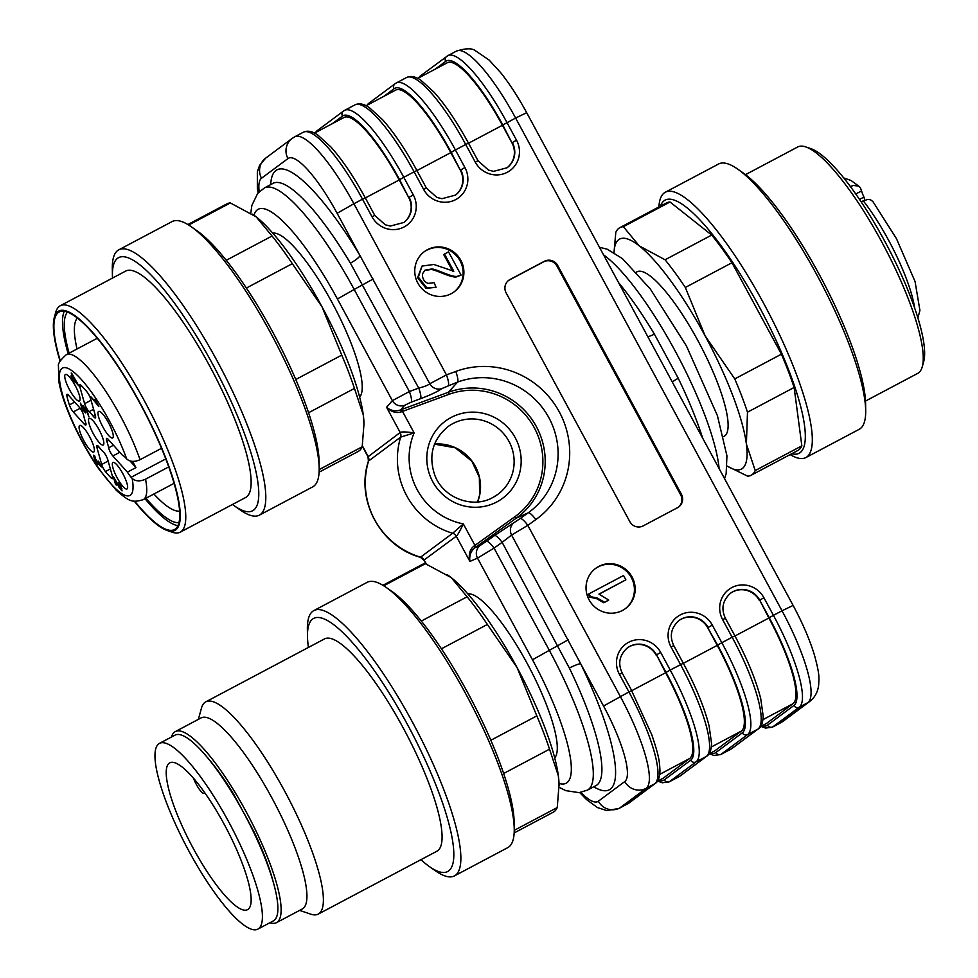 <?xml version="1.0" encoding="UTF-8"?>
<svg xmlns="http://www.w3.org/2000/svg" width="978" height="978" viewBox="0 0 978 978"><rect width="100%" height="100%" fill="white"/><g stroke="black" fill="none" stroke-linecap="round" stroke-linejoin="round"><path stroke-width="1.47" d="M359.647 397.092A93.081 21.65 -117.9 0 0 333.779 305.784A93.081 21.65 -117.9 0 0 272.752 233.131M467.814 593.89A93.081 21.65 62.1 0 1 527.276 663.622A93.081 21.65 62.1 0 1 554.709 757.852M598.707 566.445A25.025 24.316 53.3 0 0 595.663 568.377A25.025 24.316 53.3 0 0 591.091 602.961A25.025 24.316 53.3 0 0 625.541 608.512A25.025 24.316 53.3 0 0 631.165 575.443A25.025 24.316 53.3 0 0 598.707 566.445M427.435 249.683A25.025 24.316 53.3 0 0 424.391 251.603A25.025 24.316 53.3 0 0 419.819 286.199A25.025 24.316 53.3 0 0 454.269 291.75A25.025 24.316 53.3 0 0 459.892 258.681A25.025 24.316 53.3 0 0 427.435 249.683M506.127 292.874A10.012 9.731 -126.7 0 1 509.966 279.525L544.367 261.285A10.012 9.731 -126.7 0 1 557.729 265.527L681.434 494.306A10.012 9.731 -126.7 0 1 677.583 507.655L643.182 525.895A10.012 9.731 -126.7 0 1 629.82 521.653L506.127 292.874M270.698 184.597A146.627 34.096 62.1 0 1 359.99 255.564L429.782 383.743L446.445 374.892L455.748 371.457A84.976 82.592 -126.7 0 1 559.282 411.872A84.976 82.592 -126.7 0 1 535.834 519.587L527.802 525.345A10.012 2.347 -125.6 0 0 520.174 518.56L528.218 512.802A74.976 72.873 53.3 0 0 548.902 417.753A74.976 72.873 53.3 0 0 457.545 382.092L441.848 388.572A10.012 9.438 -131 0 1 429.782 383.743C428.009 385.259 424.318 386.713 418.718 388.083L350.405 263.131A136.627 31.773 -117.9 0 0 273.045 183.363L273.498 183.02M559.025 783.427A120.612 28.044 -117.9 0 0 532.472 659.759L477.496 558.096L494.061 548.132A10.012 2.347 -125.6 0 0 486.445 541.347L494.513 535.565A10.012 2.347 -125.6 0 1 502.13 542.35L494.061 548.132L549.257 650.211A136.627 31.773 62.1 0 1 587.46 790.114L596.067 785.554A136.627 31.773 -117.9 0 0 569.355 668.072L502.13 542.35L511.604 535.076A10.012 9.462 -117.2 0 1 514.257 522.484L520.174 518.56M618.622 282.728A136.627 31.773 62.1 0 1 654.368 334.097L678.255 378.29A136.627 31.773 62.1 0 1 702.644 438.12M453.89 292.031A25.025 24.316 53.3 0 0 459 259.036A25.025 24.316 53.3 0 0 426.677 250.246A25.025 24.316 53.3 0 0 424.012 251.884M452.655 271.102L443.694 254.537L448.511 251.823L461.09 275.087L457.129 276.701C452.398 278.706 436.97 270.124 431.261 269.488L424.562 270.478M461.09 275.087L457.887 276.138C453.156 278.143 437.728 269.561 432.019 268.926L424.929 270.185L422.606 273.693C422.08 278.278 423.89 281.517 427.997 283.424L434.098 282.63L436.054 287.3L426.041 288.363L417.582 277.703L422.056 266.053L433.829 264.476L453.792 271.236L444.452 253.974M625.162 608.793A25.025 24.316 53.3 0 0 630.284 575.81A25.025 24.316 53.3 0 0 597.949 567.008A25.025 24.316 53.3 0 0 595.284 568.658M625.871 579.832L598.952 594.098L608.719 600.052L604.636 602.216L597.167 598.01L590.492 596.617L588.988 593.829L623.536 575.516L625.871 579.832L599.135 594.172M608.719 600.052L603.878 602.778L596.421 598.573L589.734 597.179L588.23 594.392L588.988 593.829M508.377 280.576A10.012 9.731 -126.7 0 1 509.208 280.087L543.621 261.847A10.012 9.731 -126.7 0 1 556.971 266.089L680.676 494.868A10.012 9.731 -126.7 0 1 678.414 507.166M411.176 402.166L404.66 405.32A10.012 9.694 -138.8 0 1 392.374 400.65L409.379 391.53L418.718 388.083A10.012 2.262 -110.2 0 1 420.516 398.718L411.176 402.166A10.012 2.262 -110.2 0 0 409.379 391.53L354.183 289.451L373.156 279.023M579.709 792.571L586.555 799.588L597.436 807.559L606.886 810.615L619.098 808.403A90.086 20.954 62.1 0 0 619.734 808.011A16.015 15.562 -126.7 0 1 598.353 801.226L624.783 781.544A16.015 15.562 -126.7 0 0 646.165 788.329L619.734 808.011L628.328 803.451L654.759 783.769L646.165 788.329A90.086 20.954 -117.9 0 0 620.333 696.495L527.802 525.345L511.604 535.076L580.688 663.756A146.627 34.096 62.1 0 1 593.719 786.789M654.368 334.097A10.012 2.127 -30.9 0 1 647.729 336.554M672.375 382.129A10.012 1.443 154.1 0 1 678.255 378.29M604.636 602.216L603.878 602.778M590.492 596.617L589.734 597.179M457.887 276.138L457.129 276.701M436.054 287.3L426.787 287.801L418.339 277.141L422.056 266.053M710.541 753.146A86.076 20.012 -117.9 0 0 715.884 752.522L742.314 732.84A86.076 20.012 -117.9 0 0 717.632 645.089L707.742 627.766L717.253 645.37A84.071 19.548 62.1 0 1 741.361 731.079L714.93 750.762A84.071 19.548 62.1 0 1 714.343 751.128L708.891 754.026M707.742 627.766A20.012 19.462 53.3 0 0 678.769 620.688M762.155 725.786A86.076 20.012 -117.9 0 0 767.485 725.163L793.916 705.493A86.076 20.012 -117.9 0 0 769.246 617.729L759.723 600.137L768.867 618.01A84.071 19.548 62.1 0 1 792.962 703.732L766.544 723.402A84.071 19.548 62.1 0 1 765.945 723.781L760.505 726.666M759.344 600.419A20.012 19.462 53.3 0 0 730.383 593.34M658.94 780.493A86.076 20.012 -117.9 0 0 664.27 779.869L690.7 760.199A86.076 20.012 -117.9 0 0 666.03 672.436L656.507 654.844L665.651 672.717A84.071 19.548 62.1 0 1 689.759 758.439L663.328 778.109A84.071 19.548 62.1 0 1 662.729 778.488L657.289 781.373M656.128 655.126A20.012 19.462 53.3 0 0 627.167 648.035M455.283 195.245A20.012 19.462 53.3 0 0 460.345 170.221L450.821 152.617A84.071 19.548 -117.9 0 0 395.601 90.135L366.163 105.734M506.885 167.898A20.012 19.462 53.3 0 0 511.946 142.861L502.435 125.27A84.071 19.548 -117.9 0 0 447.203 62.788L417.777 78.387M403.669 222.605A20.012 19.462 53.3 0 0 408.731 197.568L399.22 179.964A84.071 19.548 -117.9 0 0 343.987 117.482L314.561 133.081M368.046 456.75L400.185 432.496C401.408 431.628 406.041 431.763 414.122 432.887L400.662 437.117L368.572 461.017A76.064 73.937 53.3 0 0 420.564 557.167L452.655 533.267L463.327 523.902C459.843 531.262 457.496 535.369 456.286 536.237L423.939 560.101M569.355 668.072A10.012 1.443 154.1 0 1 580.688 663.756L603.548 706.03A74.071 17.225 62.1 0 1 624.783 781.544M259.194 191.749A74.071 17.225 62.1 0 1 261.517 178.253L287.948 158.57A74.071 17.225 62.1 0 1 337.129 213.29L359.99 255.564A10.012 2.127 -30.9 0 1 350.405 263.131M448.242 385.528A10.012 2.262 -110.2 0 0 446.445 374.892L353.902 203.742L362.508 199.182A90.086 20.954 -117.9 0 0 303.327 132.238L294.733 136.798A90.086 20.954 62.1 0 1 353.902 203.742L337.129 213.29M535.834 519.587A10.012 2.347 54.4 0 0 528.218 512.802L516.445 518.047L475.186 547.619C470.883 550.871 469.122 555.467 469.905 561.433L477.496 558.096A10.012 9.731 -113.7 0 1 480.369 545.345L486.445 541.347M253.999 215.197A120.612 28.044 -117.9 0 1 337.41 298.987L392.374 400.65L386.567 407.288L400.185 432.496A6.002 5.831 -126.7 0 1 400.662 437.117A76.064 73.937 -126.7 0 0 452.655 533.267A6.002 5.831 -126.7 0 1 456.286 536.237L469.905 561.433C468.376 554.612 469.709 549.514 473.89 546.152L514.929 516.69A70.159 68.203 53.3 0 0 534.281 427.753A70.159 68.203 53.3 0 0 448.792 394.378L401.286 411.86C396.151 413.498 391.249 411.97 386.567 407.288C390.919 410.821 395.625 411.677 400.699 409.855L401.286 411.86M404.66 405.32L400.699 409.855L402.154 409.305L402.52 411.432L414.122 432.887A66.064 64.206 53.3 0 0 463.327 523.902L474.929 545.369L476.457 546.726M480.369 545.345L475.186 547.619L473.89 546.152M244.121 813.537L233.864 794.576A99.084 23.044 -117.9 0 0 206.786 756.813M244.194 813.488L254.378 832.51A99.084 23.044 -117.9 0 1 273.351 882.4M269.891 922.743A108.093 25.135 -117.9 0 0 276.505 922.633A108.093 25.135 -117.9 0 0 248.094 815.346A108.093 25.135 -117.9 0 0 175.258 731.617A108.093 25.135 -117.9 0 0 171.468 737.021M514.159 832.926L553.169 812.253A140.123 32.592 -117.9 0 0 557.252 807.547L559.049 784.576A130.123 30.257 -117.9 0 0 558.352 775.737L549.526 749.185A140.123 32.592 -117.9 0 0 536.812 715.896L517.056 667.534L487.374 624.453A140.123 32.592 -117.9 0 0 467.117 596.776L451.225 577.607L425.406 563.707A140.123 32.592 -117.9 0 0 421.934 564.624L382.924 585.296M559.061 785.762L558.352 775.737A130.123 30.257 -117.9 0 0 517.056 667.534A130.123 30.257 -117.9 0 0 451.225 577.607A130.123 30.257 -117.9 0 0 448.132 575.296A130.123 30.257 -117.9 0 0 447.606 574.93M487.374 624.453L441.42 648.805M421.298 621.067L467.117 596.776M490.846 740.26L536.812 715.896M549.526 749.185L503.658 773.488M425.406 563.707L383.731 585.798M514.245 830.346L557.252 807.547M420.919 859.686A143.204 33.301 -117.9 0 0 429.55 866.691L435.357 870.762A150.135 34.915 -117.9 0 0 454.452 875.897L507.778 847.633A150.135 34.915 -117.9 0 0 514.245 828.953L514.135 821.862A143.204 33.301 -117.9 0 0 470.332 697.558A143.204 33.301 -117.9 0 0 392.056 591.531L386.249 587.472A150.135 34.915 -117.9 0 0 367.166 582.326L313.84 610.59A150.135 34.915 -117.9 0 0 307.373 629.27L307.471 636.36A143.204 33.301 -117.9 0 0 308.253 646.103A143.204 33.301 -117.9 0 0 308.437 647.436M514.245 828.953A150.135 34.915 -117.9 0 0 468.315 698.634A150.135 34.915 -117.9 0 0 386.249 587.472M454.452 875.897A150.135 34.915 -117.9 0 0 414.99 726.899A150.135 34.915 -117.9 0 0 313.84 610.59M429.55 866.691A143.204 33.301 -117.9 0 0 410.124 729.478A143.204 33.301 -117.9 0 0 307.471 636.36M299.61 910.384L310.723 914.149A120.111 27.934 -117.9 0 0 318.253 914.1L436.946 851.19A120.111 27.934 -117.9 0 0 405.381 731.984A120.111 27.934 -117.9 0 0 324.451 638.94L205.759 701.849A120.111 27.934 -117.9 0 0 201.492 708.06L198.363 719.368M318.253 914.1A120.111 27.934 -117.9 0 0 286.688 794.894A120.111 27.934 -117.9 0 0 205.759 701.849M276.505 922.633L302.3 908.965A108.093 25.135 -117.9 0 0 273.901 801.679A108.093 25.135 -117.9 0 0 201.065 717.938L175.258 731.617M204.647 792.608A12.005 2.787 62.1 0 1 204.194 793.341A12.005 2.787 62.1 0 1 199.145 789.038A12.005 2.787 62.1 0 1 193.51 778.256M186.37 770.713A83.069 19.316 -117.9 0 0 169.769 762.84A83.069 19.316 -117.9 0 0 191.602 845.285A83.069 19.316 -117.9 0 0 247.581 909.638A83.069 19.316 -117.9 0 0 247.678 879.638A83.069 19.316 -117.9 0 0 186.37 770.713M258.021 891.141A105.098 24.438 -117.9 0 0 208.84 788.684A105.098 24.438 -117.9 0 0 159.463 743.378A105.098 24.438 -117.9 0 0 187.079 847.681A105.098 24.438 -117.9 0 0 257.899 929.1A105.098 24.438 -117.9 0 0 258.021 891.141M257.899 929.1L273.375 920.897A105.098 24.438 -117.9 0 0 273.498 882.926A105.098 24.438 -117.9 0 0 224.317 780.481A105.098 24.438 -117.9 0 0 174.94 735.175L159.463 743.378M613.988 252.568L615.81 232.336A140.123 32.592 62.1 0 1 619.893 227.642A140.123 32.592 62.1 0 1 623.365 226.713L639.257 245.881L665.077 259.781A140.123 32.592 62.1 0 1 685.333 287.459L705.089 335.809L734.771 378.902A140.123 32.592 62.1 0 1 747.485 412.19L746.385 444.012L755.212 470.565A140.123 32.592 62.1 0 1 751.128 475.259A140.123 32.592 62.1 0 1 747.657 476.176L727.18 466.115M614.037 252.605A130.123 30.257 62.1 0 1 639.257 245.881A130.123 30.257 62.1 0 1 705.089 335.809A130.123 30.257 62.1 0 1 746.385 444.012A130.123 30.257 62.1 0 1 727.18 466.078M619.893 227.642L666.531 202.911A140.123 32.592 62.1 0 1 670.003 201.994L623.365 226.713M665.077 259.781L711.715 235.062A140.123 32.592 62.1 0 1 731.972 262.74L685.333 287.459M734.771 378.902L781.422 354.183A140.123 32.592 62.1 0 1 794.124 387.471L747.485 412.19M755.212 470.565L801.85 445.846A140.123 32.592 62.1 0 1 797.767 450.54L751.128 475.259M711.715 235.062L670.003 201.994M781.422 354.183L731.972 262.74M801.85 445.846L794.124 387.471M660.468 206.126A143.204 33.301 62.1 0 1 761.581 311.126A143.204 33.301 62.1 0 1 791.703 453.755M658.903 206.957A150.135 34.915 62.1 0 1 665.284 192.25A150.135 34.915 62.1 0 1 766.446 308.559A150.135 34.915 62.1 0 1 805.896 457.557A150.135 34.915 62.1 0 1 790.138 454.587M665.284 192.25L718.61 163.986A150.135 34.915 62.1 0 1 737.705 169.121A150.135 34.915 62.1 0 1 819.772 280.295A150.135 34.915 62.1 0 1 865.689 410.613A150.135 34.915 62.1 0 1 859.222 429.293L805.896 457.557M737.705 169.121L743.512 173.192A143.204 33.301 62.1 0 1 821.789 279.219A143.204 33.301 62.1 0 1 865.591 403.523L865.689 410.613M865.506 401.053L917.731 373.376A128.118 29.792 -117.9 0 0 922.278 366.75A128.118 29.792 -117.9 0 0 922.547 348.718A128.118 29.792 -117.9 0 0 848.207 188.277A128.118 29.792 -117.9 0 0 805.774 146.92A128.118 29.792 -117.9 0 0 797.73 146.969L745.517 174.646M805.774 146.92L810.835 148.632A124.108 28.863 62.1 0 1 877.156 227.642A124.108 28.863 62.1 0 1 923.965 344.122A124.108 28.863 62.1 0 1 923.709 361.591L922.278 366.75M636.397 272.128L636.959 271.835A93.081 21.65 62.1 0 1 698.109 341.004A93.081 21.65 62.1 0 1 724.136 436.322L723.586 436.616M864.76 199.952L863.941 197.067L859.503 199.426M850.139 186.26A82.079 19.083 62.1 0 1 850.457 186.541L853.391 185.453L858.635 186.077L860.395 187.727L861.569 190.918A13.509 3.142 -117.9 0 0 863.941 197.067M872.877 201.541L870.567 199.818L867.902 199.365L861.068 201.761M77.36 318.094A109.597 25.489 -117.9 0 0 77.042 348.975M153.901 494.012A109.597 25.489 -117.9 0 0 165.172 504.721A109.597 25.489 -117.9 0 0 179.646 511.078M319.097 472.166L358.107 451.494A140.123 32.592 -117.9 0 0 362.19 446.787L363.987 423.816A130.123 30.257 -117.9 0 0 363.29 414.978L354.452 388.425A140.123 32.592 -117.9 0 0 341.75 355.124L321.994 306.774L292.312 263.681A140.123 32.592 -117.9 0 0 272.055 236.016L256.163 216.847L230.343 202.947A140.123 32.592 -117.9 0 0 226.872 203.864L187.862 224.537M363.999 425.002L363.29 414.978A130.123 30.257 -117.9 0 0 321.994 306.774A130.123 30.257 -117.9 0 0 256.163 216.847A130.123 30.257 -117.9 0 0 253.07 214.537A130.123 30.257 -117.9 0 0 252.544 214.17M319.183 469.587L362.19 446.787M354.452 388.425L308.596 412.728M295.784 379.488L341.75 355.124M292.312 263.681L246.358 288.045M226.236 260.295L272.055 236.016M230.343 202.947L188.668 225.026M232.483 504.477A143.204 33.301 -117.9 0 0 234.488 505.932L240.295 510.003A150.135 34.915 -117.9 0 0 259.39 515.137L312.716 486.873A150.135 34.915 -117.9 0 0 319.183 468.193L319.072 461.103A143.204 33.301 -117.9 0 0 275.27 336.799A143.204 33.301 -117.9 0 0 196.994 230.771L191.187 226.7A150.135 34.915 -117.9 0 0 172.104 221.566L118.766 249.83A150.135 34.915 -117.9 0 0 112.311 268.51L112.409 275.6A143.204 33.301 -117.9 0 0 112.494 278.07M319.183 468.193A150.135 34.915 -117.9 0 0 273.253 337.875A150.135 34.915 -117.9 0 0 191.187 226.7M259.39 515.137A150.135 34.915 -117.9 0 0 219.928 366.139A150.135 34.915 -117.9 0 0 118.766 249.83M234.488 505.932A143.204 33.301 -117.9 0 0 215.062 368.706A143.204 33.301 -117.9 0 0 112.409 275.6M180.27 532.154L245.637 497.509A128.118 29.792 -117.9 0 0 237.018 425.039A128.118 29.792 -117.9 0 0 125.649 271.102L60.269 305.747A128.118 29.792 62.1 0 1 79.609 312.422A128.118 29.792 62.1 0 1 171.651 459.684A128.118 29.792 62.1 0 1 180.27 532.154A128.118 29.792 62.1 0 1 172.226 532.203L167.165 530.492A124.108 28.863 -117.9 0 0 161.382 447.252A124.108 28.863 -117.9 0 0 77.445 317.569A124.108 28.863 -117.9 0 0 54.291 317.532A124.108 28.863 -117.9 0 0 60.098 361.188M54.291 317.532L55.722 312.373A128.118 29.792 62.1 0 1 60.269 305.747M134.292 501.176A124.108 28.863 -117.9 0 0 167.165 530.492M134.719 501.225A123.106 28.631 -117.9 0 0 155.893 523.144A123.106 28.631 -117.9 0 0 174.475 529.55A123.106 28.631 -117.9 0 0 142.128 407.374A123.106 28.631 -117.9 0 0 59.181 311.994A123.106 28.631 -117.9 0 0 60.294 360.809M145.013 498.731A123.106 28.631 -117.9 0 0 164.5 518.584A123.106 28.631 -117.9 0 0 177.947 525.687M64.316 311.297A123.106 28.631 -117.9 0 0 68.142 353.694M145.991 498.205A119.609 27.812 -117.9 0 0 163.387 515.675A119.609 27.812 -117.9 0 0 178.998 522.643M67.433 312.141A119.609 27.812 -117.9 0 0 69.12 353.18M76.859 382.691L72.458 375.307L73.472 378.926L77.176 382.52M116.81 483.266L114.732 479.428L116.321 485.088L115.441 484.098L113.289 476.469L119.206 486.824L121.26 489.159L118.741 482.716L120.673 485.638L122.054 490.883L118.741 486.922L117.189 483.071M121.235 489.171L121.944 488.792L121.235 489.171M73.02 379.403L70.819 375.98L72.629 377.985L71.211 372.973L72.066 373.914L78.741 385.76L73.876 380.344L74.304 381.897L73.46 380.955L73.619 379.085M80.453 403.083L84.744 411.163L83.13 405.76L87.299 411.176L88.912 416.921L86.736 411.322L84.548 408.449L85.636 412.973L82.176 409.171L80.355 403.119M81.969 405.32L81.125 404.904M75.233 385.613A15.012 3.496 -117.9 0 0 65.502 374.403A15.012 3.496 -117.9 0 0 69.316 389.354A15.012 3.496 -117.9 0 0 79.548 400.907A15.012 3.496 -117.9 0 0 75.233 385.613M79.609 425.54A15.012 3.496 -117.9 0 0 83.937 440.895A15.012 3.496 -117.9 0 0 93.9 451.934A15.012 3.496 -117.9 0 0 89.829 437.105A15.012 3.496 -117.9 0 0 79.854 425.418A15.012 3.496 -117.9 0 0 79.609 425.54M117.14 477.814A15.012 3.496 -117.9 0 0 127.128 488.902A15.012 3.496 -117.9 0 0 123.057 474.073A15.012 3.496 -117.9 0 0 113.081 462.386A15.012 3.496 -117.9 0 0 117.14 477.814M112.763 437.887A15.012 3.496 -117.9 0 0 112.776 437.875A15.012 3.496 -117.9 0 0 108.705 423.058A15.012 3.496 -117.9 0 0 98.729 411.371A15.012 3.496 -117.9 0 0 102.519 426.286A15.012 3.496 -117.9 0 0 112.763 437.887M103.326 444.917A15.012 3.496 -117.9 0 0 103.338 444.904A15.012 3.496 -117.9 0 0 99.267 430.075A15.012 3.496 -117.9 0 0 89.291 418.388A15.012 3.496 -117.9 0 0 93.081 433.303A15.012 3.496 -117.9 0 0 103.326 444.917M81.712 385.968L79.878 386.946A6.002 1.394 -117.9 0 1 79.89 384.77A6.002 1.394 -117.9 0 1 81.198 385.454A60.049 13.961 -117.9 0 1 86.944 391.848A6.002 1.394 -117.9 0 1 90.685 398.963L95.404 415.711A6.002 1.394 -117.9 0 1 95.392 417.887A6.002 1.394 -117.9 0 1 93.277 416.286A25.025 5.819 -117.9 0 0 89.108 411.64A6.002 1.394 -117.9 0 1 84.597 403.694L91.052 400.271M79.878 386.946L84.597 403.694M68.521 395.234L66.895 396.102A6.002 1.394 -117.9 0 1 67.017 394.354A6.002 1.394 -117.9 0 1 68.607 395.332L79.511 407.471A6.002 1.394 -117.9 0 1 83.729 415.65A25.025 5.819 -117.9 0 0 85.526 422.056A6.002 1.394 -117.9 0 1 85.783 425.039A6.002 1.394 -117.9 0 1 84.181 424.061L85.868 423.168M66.895 396.102A60.049 13.961 -117.9 0 0 69.377 404.916A6.002 1.394 -117.9 0 0 73.277 411.934L84.181 424.061M98.778 446.763L96.969 447.716A6.002 1.394 -117.9 0 1 96.981 445.552A6.002 1.394 -117.9 0 1 99.096 447.154A25.025 5.819 -117.9 0 0 103.265 451.787A6.002 1.394 -117.9 0 1 107.776 459.746L112.494 476.494A6.002 1.394 -117.9 0 1 112.482 478.658A6.002 1.394 -117.9 0 1 111.174 477.985L112.653 477.191M96.969 447.716L101.688 464.464A6.002 1.394 -117.9 0 0 105.428 471.592A60.049 13.961 -117.9 0 0 111.174 477.985M161.553 448.303L140.05 459.697C134.487 462.154 130.037 461.909 126.675 458.951L125.636 457.79A13.509 3.142 62.1 0 0 122.715 455.54L108.191 439.366A6.002 1.394 -117.9 0 0 106.59 438.389A6.002 1.394 -117.9 0 0 106.847 441.384A25.025 5.819 -117.9 0 1 108.644 447.777A6.002 1.394 -117.9 0 0 112.861 455.968L127.384 472.129L135.991 467.57L130.025 460.944M97.225 403.339L98.839 406.628L90.893 396.811L96.773 403.352L94.866 399.281L97.225 403.339M98.546 463.303L98.228 463.462C98.179 465.088 97.103 464.134 95 460.601L93.411 455.186L94.621 455.736L95.147 457.301L94.243 456.873L98.656 463.535C101.125 466.738 101.076 465.931 98.509 461.139L101.431 466.995L98.228 463.462L98.118 464.318M98.656 463.535L100.477 465.748L101.15 465.381M95.147 457.301L94.34 456.824M135.991 467.57A13.509 3.142 62.1 0 1 132.69 461.384M168.766 466.873L145.539 479.183C139.988 481.641 135.526 481.384 132.164 478.438L131.113 477.276A13.509 3.142 62.1 0 1 127.384 472.129M362.349 445.772L368.095 456.384A6.002 5.831 -126.7 0 1 368.572 461.017M496.824 501.946A48.044 46.7 -126.7 0 1 426.811 457.545A48.044 46.7 -126.7 0 1 498.328 419.635A48.044 46.7 -126.7 0 1 496.824 501.946M419 77.739A3.998 3.888 -126.7 0 1 420.283 76.04L447.838 55.66A90.086 20.954 62.1 0 1 507.007 122.605L516.518 140.196A24.022 23.35 -126.7 0 1 507.301 172.262A24.022 23.35 -126.7 0 1 475.235 162.079L465.724 144.487L455.406 149.952L464.917 167.544A24.022 23.35 -126.7 0 1 455.687 199.61A24.022 23.35 -126.7 0 1 423.633 189.426L414.11 171.835L403.792 177.299L413.303 194.903A24.022 23.35 -126.7 0 1 404.085 226.957A24.022 23.35 -126.7 0 1 372.019 216.786L362.508 199.182L365.271 197.837C353.853 176.884 342.447 159.976 331.053 147.116L317.667 134.915C312.19 131.174 307.41 130.282 303.327 132.238M423.633 189.426L426.396 188.094L416.885 170.49L414.11 171.835A90.086 20.954 -117.9 0 0 354.941 104.89L344.623 110.355A90.086 20.954 62.1 0 1 403.792 177.299L399.599 179.683A86.076 20.012 -117.9 0 0 342.447 116.101L332.165 123.754M447.838 55.66L456.433 51.1A90.086 20.954 62.1 0 1 515.614 118.045L502.814 124.988A86.076 20.012 -117.9 0 0 445.662 61.394L435.381 69.047M475.235 162.079L478.01 160.734L468.486 143.143L465.724 144.487A90.086 20.954 -117.9 0 0 406.542 77.531L396.224 83.008A90.086 20.954 62.1 0 1 455.406 149.952L451.2 152.336A86.076 20.012 -117.9 0 0 394.048 88.753L383.779 96.406M664.27 779.869A3.998 3.888 -126.7 0 0 669.624 781.569L679.942 776.092L706.373 756.422L696.055 761.886L669.624 781.569A90.086 20.954 62.1 0 1 668.989 781.972L679.307 776.495A90.086 20.954 -117.9 0 0 679.942 776.092A3.998 3.888 53.3 0 0 680.431 775.786L679.307 776.495M683.231 663.316L683.304 663.243C695.823 686.617 704.429 707.534 709.099 725.982L711.568 743.439C711.312 750.114 709.747 754.331 706.862 756.116A3.998 3.888 -126.7 0 1 706.373 756.422A90.086 20.954 -117.9 0 0 680.541 664.575L671.03 646.984A24.022 23.35 -126.7 0 1 680.248 614.93A24.022 23.35 -126.7 0 1 712.314 625.101L721.825 642.705L732.155 637.228L722.632 619.636A24.022 23.35 -126.7 0 1 731.862 587.57A24.022 23.35 -126.7 0 1 763.916 597.754L773.439 615.345L782.033 610.785A90.086 20.954 62.1 0 1 807.865 702.632L799.258 707.192L772.828 726.862L781.434 722.302L807.865 702.632A16.015 15.562 -126.7 0 0 809.821 701.397C815.029 697.241 817.987 691.642 818.696 684.612C818.941 677.277 819.943 675.321 814.405 654.954C809.662 639.514 802.559 622.998 793.109 605.419L782.033 610.785L515.614 118.045L526.677 112.678C518.193 97.03 509.428 83.582 500.394 72.323L489.11 60.049L475.259 50.624C471.971 48.056 465.699 48.215 456.433 51.1M603.548 706.03L628.94 691.935L619.416 674.331A24.022 23.35 -126.7 0 1 628.646 642.277A24.022 23.35 -126.7 0 1 660.7 652.448L670.223 670.052L683.304 663.243L673.793 645.639L671.03 646.984M666.03 672.436L670.223 670.052A90.086 20.954 62.1 0 1 696.055 761.886A3.998 3.888 53.3 0 1 690.7 760.199M769.246 617.729L773.439 615.345A90.086 20.954 62.1 0 1 799.258 707.192A3.998 3.888 53.3 0 1 793.916 705.493M767.485 725.163A3.998 3.888 -126.7 0 0 772.828 726.862A90.086 20.954 62.1 0 1 772.204 727.265L780.799 722.705A90.086 20.954 -117.9 0 0 781.434 722.302A16.015 15.562 -126.7 0 0 783.39 721.067L809.821 701.397M715.884 752.522A3.998 3.888 -126.7 0 0 721.226 754.209L731.544 748.745L757.974 729.075L747.657 734.539L721.226 754.209A90.086 20.954 62.1 0 1 720.59 754.613L730.908 749.148A90.086 20.954 -117.9 0 0 731.544 748.745A3.998 3.888 53.3 0 0 732.033 748.439L730.908 749.148M734.833 635.969L734.918 635.883C747.436 659.27 756.031 680.187 760.713 698.634L763.182 716.092C762.926 722.766 761.349 726.984 758.463 728.757A3.998 3.888 -126.7 0 1 757.974 729.075A90.086 20.954 -117.9 0 0 732.155 637.228L734.918 635.883L725.407 618.292L722.632 619.636M717.632 645.089L721.825 642.705A90.086 20.954 62.1 0 1 747.657 734.539A3.998 3.888 53.3 0 1 742.314 732.84M420.564 557.167A6.002 5.831 -126.7 0 1 424.183 560.125L426.31 564.049M598.353 801.226A74.071 17.225 62.1 0 1 580.871 792.388M434.55 444.098A42.042 40.856 -126.7 0 1 477.631 501.959M492.839 497.509A42.042 40.856 53.3 0 0 497.961 494.269A42.042 40.856 53.3 0 0 507.399 438.719A42.042 40.856 53.3 0 0 452.875 423.596A42.042 40.856 53.3 0 0 447.753 426.836C432.631 439.538 428.291 455.638 434.758 475.1C443.022 497.802 472.374 509.183 492.875 497.484L497.961 494.269M532.472 659.759L568.218 639.795M273.045 183.363L264.439 187.923A136.627 31.773 62.1 0 1 354.183 289.451L337.41 298.987M719.123 468.609A136.627 31.773 -117.9 0 0 675.346 351.31A136.627 31.773 -117.9 0 0 603.56 254.867M509.966 279.525L509.208 280.087M544.367 261.285L543.621 261.847M557.729 265.527L556.971 266.089M681.434 494.306L680.676 494.868M455.748 371.457A10.012 2.262 -110.2 0 1 457.545 382.092L448.437 392.251A72.164 70.135 -126.7 0 1 536.36 426.579A72.164 70.135 -126.7 0 1 516.445 518.047L514.929 516.69M494.513 535.565L514.257 522.484M402.154 409.305L448.437 392.251L448.792 394.378M441.848 388.572C438.156 391.334 431.041 394.721 420.516 398.718M287.948 158.57A16.015 15.562 -126.7 0 1 292.141 138.436L294.733 136.798M261.517 178.253A16.015 15.562 -126.7 0 1 265.71 158.106L292.141 138.436M631.617 690.676L651.751 734.686C659.783 758.268 659.514 762.706 659.967 770.786C659.71 777.461 658.133 781.691 655.248 783.464A3.998 3.888 -126.7 0 1 654.759 783.769A90.086 20.954 -117.9 0 0 628.94 691.935L631.702 690.59L622.191 672.998L619.416 674.331M627.693 803.855A90.086 20.954 -117.9 0 0 628.328 803.451A3.998 3.888 53.3 0 0 628.817 803.146L619.098 808.403M597.167 598.01L596.421 598.573M432.019 268.926L431.261 269.488M426.787 287.801L426.041 288.363M683.353 663.328L717.253 645.37M711.348 746.984L741.361 731.079M708.964 753.928L714.93 750.762M734.967 635.981L768.867 618.01M762.962 719.637L792.962 703.732M760.566 726.568L766.544 723.402M631.751 690.688L665.651 672.717M659.747 774.344L689.759 758.439M657.35 781.275L663.328 778.109M763.916 597.754L759.723 600.137A20.012 19.462 53.3 0 0 730.566 593.194C722.632 600.394 720.908 608.756 725.407 618.292L725.321 618.365M712.314 625.101L708.121 627.485A20.012 19.462 53.3 0 0 678.964 620.553C671.018 627.742 669.294 636.116 673.793 645.639L673.708 645.725M660.7 652.448L656.507 654.844A20.012 19.462 53.3 0 0 627.35 647.901C619.416 655.101 617.693 663.463 622.191 672.998L622.106 673.072M460.345 170.221L451.2 152.336M416.934 170.588L450.821 152.617M511.946 142.861L502.814 124.988M468.535 143.228L502.435 125.27M408.731 197.568L399.599 179.683M365.32 197.935L399.22 179.964M478.01 160.734L488.474 170.074L493.572 171.358L507.081 167.764A20.012 19.462 53.3 0 0 512.325 142.58L516.518 140.196M426.396 188.094L436.86 197.422L441.97 198.705L455.467 195.111A20.012 19.462 53.3 0 0 460.724 169.94L464.917 167.544M372.019 216.786L374.794 215.441L385.259 224.781L390.369 226.065L403.865 222.458A20.012 19.462 53.3 0 0 409.11 197.287L413.303 194.903M446.714 56.369A3.998 3.888 53.3 0 0 445.662 61.394M367.398 105.086A3.998 3.888 -126.7 0 1 368.669 103.387L395.1 83.717A3.998 3.888 53.3 0 0 394.048 88.753M315.784 132.433A3.998 3.888 -126.7 0 1 317.068 130.746L343.498 111.064A3.998 3.888 53.3 0 0 342.447 116.101M861.569 190.918L855.75 194.011M863.146 200.661A82.079 19.083 62.1 0 1 914.638 307.948M84.157 408.413L84.878 408.034M93.277 416.286L95.257 415.234M93.582 409.269L89.108 411.64M69.377 404.916L74.695 402.105M80.172 408.278L73.277 411.934M101.688 464.464L108.142 461.041M110.38 468.963L105.428 471.592M108.974 440.247L106.847 441.384M108.644 447.777L113.46 445.234M119.793 452.288L112.861 455.968M126.675 458.951A72.066 16.76 -117.9 0 0 65.294 367.618A72.066 16.76 -117.9 0 0 89.634 454.159A72.066 16.76 -117.9 0 0 132.164 478.438M131.113 477.276L165.808 458.89M140.05 459.697A82.079 19.083 -117.9 0 0 101.443 384.953A82.079 19.083 -117.9 0 0 66.357 354.635C60.44 359.916 57.8 363.755 58.448 366.163L58.9 381.86C60.722 391.823 64.487 403.474 70.196 416.836C78.374 435.772 88.032 453.303 99.169 469.452L116.578 490.626C128.974 501.091 131.651 503.083 143.216 499.672A82.079 19.083 -117.9 0 0 145.539 479.183M264.439 187.923L257.679 193.375L251.847 205.466L250.82 213.008M559.074 787.314L565.785 790.64L579.098 792.645L587.46 790.114M599.453 247.263L607.191 249.207L622.399 258.571L650.333 289.036L686.422 345.943L717.4 415.601L726.935 455.821L726.153 473.658L724.564 478.67M265.71 158.106L259.586 165.404L257.348 171.761L257.348 188.497L258.131 192.862M793.109 605.419L526.677 112.678M783.39 721.067L780.799 722.705M760.97 726.422L765.517 728.06L772.204 727.265M732.033 748.439L758.463 728.757M709.368 753.769L713.916 755.419L720.59 754.613M680.431 775.786L706.862 756.116M657.754 781.129L662.302 782.767L668.989 781.972M628.817 803.146L655.248 783.464M420.283 76.04L418.242 78.13M468.486 143.143C457.068 122.189 445.662 105.269 434.269 92.409L420.882 80.208C415.405 76.467 410.626 75.575 406.542 77.531M395.1 83.717L396.224 83.008M368.669 103.387L366.64 105.49M416.885 170.49C405.467 149.536 394.061 132.629 382.655 119.756L369.281 107.568C363.792 103.815 359.012 102.922 354.941 104.89M343.498 111.064L344.623 110.355M317.068 130.746L315.026 132.837M374.794 215.441L365.271 197.837M362.288 446.212L367.997 456.775L368.413 461.2C355.356 499.941 380.613 546.616 420.381 557.289L423.877 560.137L425.919 563.903M477.57 501.971L479.648 494.868L479.342 477.35L471.885 461.249L455.235 447.79L434.538 444.146M204.903 792.962L204.194 793.341M859.405 186.615L851.068 180.502L843.708 177.947M872.975 201.676L896.459 238.669L915.053 281.517L919.919 310.417L917.902 317.936M84.744 411.163L85.502 410.748M97.384 462.582L98.093 462.203M97.25 338.266L66.357 354.635M174.121 483.303L143.216 499.672"/></g></svg>
